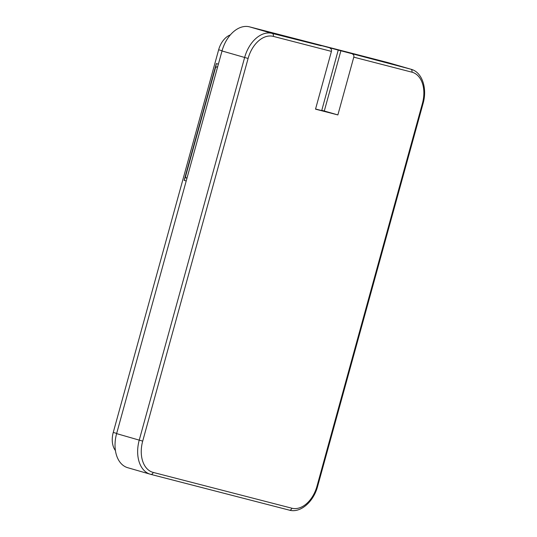 <?xml version="1.0" encoding="UTF-8"?>
<svg xmlns="http://www.w3.org/2000/svg" width="537" height="537" viewBox="0 0 537 537"><rect width="100%" height="100%" fill="white"/><g stroke="black" fill="none" stroke-linecap="round" stroke-linejoin="round"><path stroke-width="0.81" d="M153.186 472.412L291.826 508.21A27.689 18.419 106.1 0 0 317.011 486.126L422.411 103.473A27.689 18.419 106.1 0 0 411.926 72.173L353.782 57.164L337.874 114.925L315.521 109.159L331.43 51.391L273.293 36.375A27.689 18.419 106.1 0 0 248.101 58.459L142.701 441.119A27.689 18.419 106.1 0 0 153.186 472.412A2.551 1.9 104.5 0 1 150.722 474.352A2.551 1.9 104.5 0 1 150.682 474.339A30.233 20.111 -73.9 0 1 150.306 474.238A30.233 20.111 -73.9 0 1 139.231 440.165L244.63 57.506A30.233 20.111 -73.9 0 1 272.138 33.388L321.16 45.766M338.243 50.095L340.888 50.78L324.294 110.998L321.784 110.354L338.236 50.095L317.286 44.477M320.555 45.242C316.031 44.094 316.239 44.242 321.173 45.685M340.888 50.78L410.778 69.186L388.164 62.648A30.233 20.111 -73.9 0 1 388.54 62.748L411.147 69.293A30.233 20.111 -73.9 0 0 410.778 69.186A2.551 1.9 104.5 0 1 411.926 72.173M291.826 508.21A2.551 1.9 104.5 0 1 289.356 510.15L150.722 474.352L127.699 467.7A30.233 20.111 -73.9 0 1 116.616 433.621L222.016 50.968A30.233 20.111 -73.9 0 1 249.524 26.85L388.164 62.648M315.568 108.991L325.677 111.642L321.784 110.354M337.874 114.925L324.294 110.998M186.211 180.976L184.157 180.378L216.33 63.574L218.391 64.145M217.707 66.615L215.606 67.38L216.33 63.574L218.384 64.165M215.606 67.38L185.44 176.888L186.856 178.62M185.44 176.888L184.157 180.378M115.421 450.563A19.131 12.727 -73.9 0 1 113.253 432.426L218.653 49.773A19.131 12.727 -73.9 0 1 230.373 34.892M330.282 48.404A2.551 1.9 104.5 0 1 331.43 51.391M353.782 57.164A2.551 1.9 -75.5 0 0 352.634 54.177M273.293 36.375A2.551 1.9 -75.5 0 0 272.138 33.388L249.524 26.85M218.653 49.773L222.076 50.76M113.253 432.426L116.677 433.419M317.011 486.126L317.642 486.274C313.662 501.692 300.532 513.338 289.356 510.15A2.551 1.9 104.5 0 1 289.322 510.137L150.763 474.359M142.701 441.119L116.616 433.621M248.101 58.459L222.016 50.968M422.411 103.473L423.042 103.621C427.465 88.524 422.27 72.213 411.147 69.293M317.642 486.274L423.042 103.621"/></g></svg>

